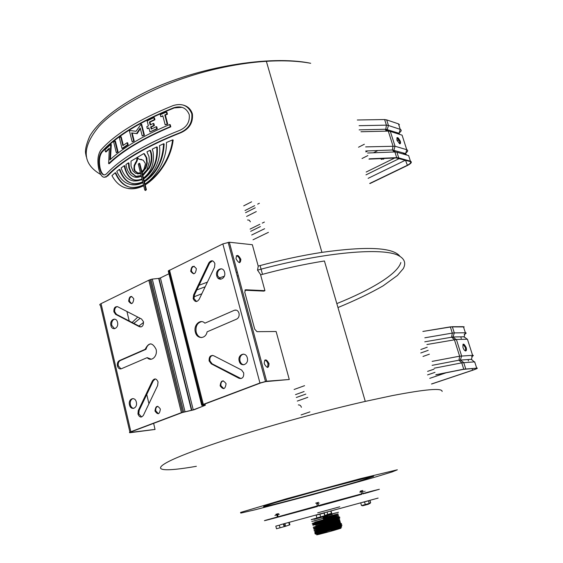 <?xml version="1.0" encoding="UTF-8"?>
<svg xmlns="http://www.w3.org/2000/svg" width="563" height="563" viewBox="0 0 563 563"><rect width="100%" height="100%" fill="white"/><g stroke="black" fill="none" stroke-linecap="round" stroke-linejoin="round"><path stroke-width="0.84" d="M336.829 303.598C371.517 289.649 397.598 273.885 400.849 262.506M399.709 256.024C392.531 247.361 366.604 246.144 321.93 252.365C301.831 255.475 280.592 260.043 258.199 266.074M129.201 320.973L126.942 311.508M237.354 272.091L236.235 272.436M224.32 276.243L218.212 278.305M207.409 282.126L199.049 285.265M137.745 317.06L132.122 322.486M104.197 177.303L107.723 175.93C122.157 160.631 146.535 146.232 180.857 132.72C189.372 128.906 193.222 122.643 192.391 113.93C190.927 109.243 187.831 106.28 183.102 105.049M124.24 165.698L121.101 167.999C125.275 179.611 132.284 183.425 142.136 179.449L142.735 181.842C131.798 186.318 123.994 182.159 119.328 169.357L116.78 171.398C122.488 183.981 131.179 187.634 142.861 182.349L143.502 184.889C130.693 190.632 121.242 186.585 115.155 172.757L111.938 175.628C119.131 188.584 129.694 191.835 143.621 185.382L144.818 190.153L145.831 189.59L144.635 184.812C157.788 176.585 170.406 158.639 172.588 139.898L166.43 142.516C167 159.519 156.444 176.916 144.508 184.319L143.875 181.772C156.134 173.488 162.707 160.821 163.58 143.776L159.42 145.683C161.539 159.449 153.692 174.952 143.748 181.265L143.143 178.872C153.157 171.518 157.682 160.877 156.711 146.957L152.242 149.146L153.087 151.848C154.67 163.242 151.313 172.088 143.023 178.38L142.319 175.586L148.794 167.999C151.201 163.15 151.869 158.147 150.8 152.967L149.934 150.314L146.936 151.876L148.97 156.577L149.406 161.623L146.943 169.843L142.172 174.987L141.602 172.721L145.458 167.774L146.718 163.052L146.162 157.541L143.776 153.572L131.003 161.131L131.038 166.141L132.988 171.053L135.767 173.39L140.595 173.298L141.165 175.565L135.641 176.367L130.736 172.51L128.878 167.851L128.343 162.876L125.971 164.487L126.379 166.754C127.674 171.898 130.109 175.227 133.684 176.733C136.119 177.683 138.66 177.493 141.313 176.163L142.01 178.957C133.466 182.187 127.681 178.492 124.655 167.88L124.24 165.698L124.803 165.803L125.218 167.978C126.971 174.875 130.334 178.957 135.31 180.216M141.397 176.493L135.655 177.261M128.343 162.876L128.899 162.981L129.441 167.957L131.292 172.609L136.056 176.423M140.673 173.615L137.471 173.918M143.776 153.572L144.332 153.685L146.718 157.647L147.274 163.157L146.014 167.873L142.157 172.82L142.615 174.65M149.934 150.314L150.49 150.427L151.356 153.087C152.425 158.252 151.757 163.256 149.35 168.098L142.875 175.684L143.474 178.077M156.711 146.957L157.274 147.077C158.238 160.983 153.713 171.616 143.699 178.971L144.198 180.962M163.58 143.776L164.143 143.903C163.263 160.934 156.69 173.587 144.431 181.863L144.972 184.024M172.588 139.898L173.158 140.032C170.969 158.752 158.344 176.683 145.191 184.903L146.387 189.668L145.507 190.519M143.706 185.713C138.28 188.387 133.157 189.337 128.329 188.549M115.345 173.193L115.732 172.855C119.328 181.265 124.423 186.121 131.017 187.423M142.946 182.679C138.934 184.657 135.071 185.326 131.341 184.692M119.476 169.787L119.898 169.456C122.699 177.598 127.125 182.328 133.178 183.644M142.214 179.773L133.628 181.033M205.002 403.974L205.319 405.226L202.976 404.917L204.172 404.283L260.746 382.939L265.715 381.601L289.276 379.497L266.644 381.214L259.944 383.002L203.313 404.375L201.709 405.269L204.123 405.585L203.602 405.958L193.25 409.857L181.399 412.651L130.862 431.722C129.279 432.356 129.004 432.68 130.039 432.708L155.029 429.449L153.636 423.348M244.856 290.219L263.857 291.113L264.934 290.677L245.686 289.762L244.94 290.1M138.906 326.012L143.558 322.423M193.89 296.863L201.828 293.766M260.599 274.843C283.041 268.79 304.316 264.174 324.429 260.979L365.274 401.398L392.122 395.648C425.748 389.188 442.412 387.794 442.124 391.482M148.949 403.713L146.753 394.487M137.738 158.252L137.161 160.807L134.705 165.515L134.402 168.238L135.057 170.878L138.153 173.207M139.16 163.221L139.835 163.58L141.918 171.87M141.714 159.484L139.145 159.266M104.183 174.952C102.452 174.347 101.101 172.102 100.137 168.217C98.799 161.25 99.412 155.916 101.987 152.228C116.168 136.345 140.278 121.573 174.319 107.906L182.053 107.329M165.184 124.866L167.732 124.163L165.36 115.084L167.45 114.198L166.937 112.227L166.367 112.079L166.88 114.057L164.797 114.936L167.162 124.022L165.184 124.866L162.827 115.788L160.793 116.682L160.286 114.711L166.367 112.079M160.793 116.682L162.918 116.133M150.624 124.747L149.962 122.164L154.945 119.75L154.438 117.787L153.875 117.646L154.382 119.616L149.399 122.03L150.159 124.979L153.312 123.445L153.819 125.415L150.659 126.949L151.215 129.096L156.211 126.696L156.718 128.674L149.955 131.946L148.899 127.829L147.302 128.638L146.802 126.668L148.393 125.859L147.14 120.954L153.875 117.646M151.679 128.871L151.222 127.083L154.382 125.542L153.875 123.578L153.312 123.445M149.955 131.946L157.274 128.807L156.767 126.83L156.211 126.696M147.302 128.638L148.991 128.195M142.235 135.972L144.445 135.204L141.658 124.247L141.102 124.113L143.889 135.085L142.235 135.972L140.208 127.977L136.612 133.522L131.651 132.924L133.649 140.884L132.157 141.792L129.427 130.898L129.99 130.546L136.049 131.263L141.102 124.113M132.157 141.792L134.205 141.003L132.206 133.044L137.168 133.642L140.384 128.674M116.323 152.749L118.075 151.933L115.429 141.172L114.866 141.053L117.512 151.82L116.323 152.749L113.677 141.996L114.866 141.053M108.638 163.608L109.222 163.713C122.713 150.729 143.241 138.435 170.8 126.83L170.237 124.683L169.667 124.543L170.23 126.696C142.692 138.315 122.164 150.624 108.638 163.608L109.349 148.175L105.492 151.813L104.992 149.751L110.749 144.431L109.827 159.934C123.417 147.443 143.361 135.648 169.667 124.543M105.492 151.813L106.069 151.926L109.306 148.836M110.432 159.378L111.319 144.55L110.749 144.431M122.03 148.477L122.593 148.59L128.174 144.782L127.688 142.84L127.132 142.721L127.611 144.67L122.03 148.477L119.356 137.661L120.658 136.725L122.861 145.613L127.132 142.721M123.311 145.296L121.221 136.844L120.658 136.725M387.407 131.109L385.803 129.251L386.394 125.148L359.095 125.69M394.318 151.975L392.453 149.997L392.988 145.944L388.28 131.088L360.967 131.749M395.332 151.961L393.903 150.187L395.036 146.232L365.661 146.887M369.701 183.461L407.133 165.388C410.617 163.544 411.518 162.228 409.836 161.454L396.268 157.95L396.697 157.64L394.888 151.954L367.562 153.009M380.257 158.632L383.389 159.209L384.374 158.456M381.672 159.463L380.504 158.625M399.61 143.79C400.553 143.91 400.779 143.044 400.286 141.2C397.914 136.816 396.788 136.443 396.922 140.096L399.61 143.79M396.838 137.766L399.709 141.489L399.786 143.825M398.14 158.189L398.738 157.9L396.697 157.64L369.356 158.815M388.442 131.088L387.231 129.476L388.449 125.486L386.394 125.148L384.62 119.546L357.322 119.989L384.62 119.546L386.668 119.898L384.62 119.546M385.296 129.265L386.281 131.137M396.268 157.95L368.948 159.118M370.032 183.531L407.464 165.473C411.272 163.453 412.257 162.024 410.42 161.173L398.738 157.9L396.936 152.228L394.888 151.954M406.563 155.001L405.67 153.608L406.753 149.716L395.036 146.232L390.328 131.411L388.28 131.088M399.702 134.402L399.061 133.276L385.796 129.251L359.159 129.863M399.639 134.381L399.061 133.276L400.23 129.349L388.449 125.486L386.675 119.898L398.477 123.867L386.675 119.898M409.231 157.45L408.639 155.599L396.936 152.228M406.113 154.867L405.67 153.608L392.446 149.997L365.732 150.997M402.721 137.133L402.095 135.169L390.328 131.411M398.365 133.051L398.695 134.078M404.973 153.403L405.437 154.677M402.953 153.959L403.418 153.727L403.171 154.023M403.305 153.368L403.833 153.516M403.678 153.6L403.847 154.128L404.593 153.741M405.564 153.157C407.943 151.51 408.337 150.363 406.753 149.716L402.095 135.169M397.745 133.776L398.266 133.487M398.998 133.03C401.44 131.299 401.848 130.074 400.23 129.349L398.477 123.867L399.427 124.669M396.809 133.023L396.971 133.53L397.506 133.248M397.555 138.09L399.04 139.934L399.969 142.925M362.016 158.513L367.857 155.585M373.438 152.784L377.28 150.856M397.204 140.856L399.019 139.941M366.182 172.032L394.698 158.013M368.125 178.351L405.395 160.216M358.54 147.217L364.345 144.248M298.348 404.924C299.812 404.804 300.832 405.592 301.395 407.288M309.931 411.891L301.092 414.931M307.799 397.344L297.285 401.074M304.569 385.676L294.104 389.483M304.126 391.524L295.519 394.621M431.476 383.987L472.491 370.236C476.347 368.892 477.523 368.223 476.016 368.23L463.258 369.377L463.75 369.18L461.751 362.861L458.986 360.193L459.633 356.189L454.404 339.686L451.603 337.138L452.314 333.092L424.833 337.793M465.073 369.124L465.735 368.906L463.729 362.6L460.393 360.003L461.618 355.95L456.396 339.489L426.916 344.528M474.883 362.473L471.414 359.3L472.596 355.323L459.633 356.189L432.138 361.383M431.793 383.959L472.8 370.208C477.016 368.737 478.304 368.012 476.657 368.019L474.679 361.84L461.751 362.861L434.249 368.195M465.678 350.967C466.551 350.721 466.706 349.553 466.136 347.462C463.694 343.015 462.638 343.029 462.983 347.512C463.75 349.644 464.651 350.798 465.678 350.967M462.976 344.246L465.502 347.688L465.502 350.96M476.016 368.23L463.75 369.18L436.248 374.648M456.086 339.496L452.99 336.998L454.306 332.909L452.314 333.092L450.344 326.878L422.862 331.445M463.258 369.377L435.783 374.845M471.576 359.729L471.414 359.3L458.986 360.193L432.095 365.352M467.199 339.215L464.095 336.765L452.99 336.991L424.784 341.804M464.095 336.765L465.369 332.761L454.306 332.909L452.335 326.709L422.862 331.452M467.677 339.975L467.431 339.207L456.396 339.489M464.229 326.913L450.344 326.878M468.135 359.68L468.43 360.925M471.583 356.59C473.553 355.717 473.884 355.302 472.596 355.323L467.431 339.207M464.172 334.331C466.326 333.331 466.727 332.803 465.369 332.761L463.426 326.688L452.335 326.716M460.907 337.033L461.231 338.511M422.996 356.456L429.379 354.19M427.591 371.376L434.024 369.159M429.745 378.35L446.135 372.783M420.857 349.51L427.226 347.223M247.572 219.957L249.289 220.196L250.373 221.815M264.385 222.068L262.274 223.103M259.817 224.306L250.078 229.099M256.292 211.582L246.608 216.445M264.624 228.719L251.703 235.003M268.417 232.35L253.012 239.789M251.612 201.814L243.702 205.861M259.367 203.264L257.636 204.144M254.645 205.657L244.989 210.555M201.709 405.269L168.253 270.944L222.849 243.913L229.331 242.231L252.344 244.722L258.234 266.215L257.523 270.134L260.486 274.427L264.934 290.677M130.919 431.976L131.01 432.37L155.085 429.407M117.892 367.153L117.294 364.606M112.382 320.91L111.685 322.909M205.319 405.226L194.087 409.765L182.215 412.566L131.728 431.617L131.01 432.37M245.686 289.762L244.736 292.127L254.694 329.137L256.974 331.67L276.123 331.508L289.276 379.497M130.862 431.722L101.051 303.64C99.56 304.442 99.348 304.998 100.418 305.308L129.905 432.138M229.331 242.231L266.644 381.214M236.031 258.783L236.01 258.699C236.432 254.194 238.05 254.385 240.858 259.283C240.485 263.78 238.874 263.618 236.031 258.783M264.265 363.74L264.244 363.656C264.582 358.666 266.179 358.645 269.037 363.578C268.748 368.554 267.158 368.603 264.265 363.74M224.56 272.161L224.581 272.232C226.375 278.537 218.141 282.183 216.755 275.75C214.975 269.55 223.068 265.785 224.56 272.161M221.442 268.811C218.388 269.586 217.093 271.915 217.578 275.8L220.752 279.241M136.33 402.137L136.352 402.228C137.879 408.358 130.637 410.997 129.469 404.776C127.956 398.766 135.05 395.986 136.33 402.137M132.988 398.555C130.785 399.484 129.898 401.532 130.327 404.698C130.905 406.908 132.038 408.133 133.72 408.386M160.335 409.02L160.349 409.083C159.625 414.452 157.837 415.1 154.98 411.011C155.669 405.684 157.457 405.015 160.335 409.02M157.774 406.261C156.141 407.028 155.494 408.583 155.831 410.927L158.428 413.749M226.052 383.621L226.066 383.677C225.299 389.336 223.321 390.06 220.147 385.845C220.879 380.222 222.849 379.483 226.052 383.621M223.251 380.792C221.343 381.559 220.583 383.227 220.97 385.782L223.814 388.674M212.441 260.803L209.654 262.977L194.446 294.935L193.616 294.899L208.831 262.907C211.167 259.867 213.194 260.092 214.904 263.597L214.545 267.242L199.168 299.312C196.888 302.422 194.897 302.197 193.179 298.629L193.616 294.899M194.446 294.935L194.017 298.657L196.593 301.522M151.285 359.222L147.182 357.632L121.348 368.758C119.476 369.293 118.174 368.329 117.428 365.866C117.062 363.332 117.73 361.566 119.433 360.58L145.177 349.313C148.745 342.177 152.376 342.177 156.078 349.306C157.914 356.161 151.236 362.347 147.182 357.632M150.926 343.838C148.47 344.31 146.837 346.125 146.028 349.285L145.177 349.313M146.028 349.285L120.292 360.545C118.589 361.53 117.92 363.29 118.293 365.823L120.961 368.892M155.289 378.92L153.256 380.848L139.138 410.434L138.801 413.861L141.644 416.972M143.417 415.297C141.278 417.957 139.455 417.514 137.942 413.953L138.28 410.526L152.404 380.905C154.543 378.005 156.423 378.357 158.041 381.953L157.626 385.571L143.417 415.297M153.256 380.848L152.404 380.905M267.545 367.484L268.009 363.98C267.291 361.699 266.193 360.426 264.701 360.158M239.578 262.675L239.88 259.747C239.099 257.361 237.91 256.038 236.312 255.785M117.203 306.575C115.239 307.307 114.423 309.052 114.753 311.825L116.471 314.358L140.201 326.681L139.35 326.688L115.612 314.351L113.895 311.811C113.719 307.989 114.993 306.307 117.73 306.765L141.531 319.003L143.445 321.663C143.607 325.667 142.242 327.342 139.35 326.688M140.201 326.681L140.968 326.976M212.603 355.373C210.421 356.175 209.535 358.019 209.95 360.918L212.096 363.789L241.027 378.596M241.583 370.032L243.702 372.931C243.955 377.21 242.407 379.005 239.064 378.322L211.266 363.825L209.126 360.96C208.915 356.717 210.435 354.979 213.68 355.739L241.583 370.032M212.096 363.789L211.266 363.825M204.883 323.176L234.307 310.297C236.523 309.615 238.093 310.593 239.015 313.232C239.486 315.998 238.691 317.961 236.643 319.115L207.114 331.832C205.72 339.292 196.776 339.348 195.319 332.001C193.341 325.02 200.421 318.412 204.883 323.176L234.307 310.297M236.003 310.065L235.123 310.312M201.645 321.607C197.254 322.796 195.424 326.259 196.149 331.994C197.099 335.337 198.943 337.202 201.674 337.589M247.291 357.85L247.305 357.92C249.177 364.507 240.633 367.695 239.184 361.01C237.333 354.535 245.728 351.213 247.291 357.85M243.448 354.099C240.619 355.028 239.465 357.315 240 360.967C240.683 363.262 241.984 364.543 243.913 364.803M117.526 322.36L117.547 322.451C119.011 328.342 112.016 331.375 110.89 325.379C109.44 319.594 116.295 316.434 117.526 322.36M114.704 319.115C112.34 319.953 111.354 322.043 111.756 325.379L114.627 328.729M196.339 268.657L196.353 268.713C195.614 274.251 193.735 275.11 190.723 271.303C191.427 265.806 193.299 264.927 196.339 268.657M194.228 266.229C192.096 266.876 191.209 268.586 191.554 271.359L193.7 273.85M133.762 298.798L133.776 298.854C133.079 304.119 131.369 304.9 128.653 301.184C129.321 295.962 131.024 295.167 133.762 298.798M131.77 296.412C129.954 297.088 129.201 298.686 129.511 301.212L131.531 303.668M101.051 303.64L148.822 280.212L181.399 412.651M148.822 280.212L150.954 279.424L183.622 411.933M150.954 279.424L152.277 279.086L184.988 411.574M152.277 279.086L158.689 278.418L191.469 410.35M158.689 278.418L160.406 277.925L193.25 409.857M203.482 405.501L203.602 405.958M160.406 277.925L168.696 273.885M168.253 270.944L201.948 405.015M169.512 270.071L203.313 404.375M222.849 243.913L259.944 383.002M146.387 189.682L145.831 189.59L146.387 189.668M137.168 157.337L139.068 159.252L143.129 160.138L145.191 163.101L145.303 164.487L143.959 169.273L141.475 172.208L139.279 163.474L138.28 164.051L140.469 172.792L137.421 173.059L134.501 170.779L133.973 169.512L134.149 165.409L136.605 160.701L137.168 157.337M142.875 175.684L142.319 175.586M149.35 168.098L148.794 167.999M142.157 172.82L141.602 172.721M135.057 170.878L134.501 170.779M146.014 167.873L145.458 167.774M134.402 168.238L133.846 168.14M147.274 163.157L146.718 163.052M134.705 165.515L134.149 165.409M146.802 158.041L146.246 157.936M135.697 163.038L135.141 162.939M137.161 160.807L136.605 160.701M131.292 172.609L130.736 172.51M143.699 178.971L143.143 178.872M144.431 181.863L143.875 181.772M145.191 184.903L144.635 184.812M167.732 124.163L167.162 124.022M165.36 115.084L164.797 114.936M167.45 114.198L166.88 114.057M149.962 122.164L149.399 122.03M154.945 119.75L154.382 119.616M154.382 125.542L153.819 125.415M151.222 127.083L150.659 126.949M157.274 128.807L156.718 128.674M134.205 141.003L133.649 140.884M132.206 133.044L131.651 132.924M137.168 133.642L136.612 133.522M144.445 135.204L143.889 135.085M118.075 151.933L117.512 151.82M170.8 126.83L170.23 126.696M128.174 144.782L127.611 144.67M101.396 152.116C98.814 155.81 98.187 161.138 99.524 168.112C101.305 174.502 103.669 176.367 106.618 173.714C121.066 158.358 145.43 143.91 179.696 130.363C186.782 127.154 189.97 121.904 189.245 114.613C186.388 107.8 181.223 105.513 173.742 107.751C139.73 121.439 115.612 136.225 101.396 152.116L101.987 152.228M107.132 175.832C103.634 178.992 100.847 176.761 98.764 169.139C97.132 160.814 97.842 154.445 100.89 150.018C115.084 134.078 139.181 119.257 173.165 105.562C182.123 102.881 188.338 105.626 191.8 113.775C192.63 122.488 188.795 128.758 180.28 132.587C145.986 146.12 121.601 160.532 107.132 175.832L107.723 175.93M255.736 509.635L240.816 513.09L240.535 512.45L286.518 498.748L360.341 478.677L397.337 469.795L392.186 471.907L373.445 477.607L313.007 494.581L255.736 509.635M273.66 504.483L263.54 506.806L263.92 506.2L275.49 502.576L322.282 489.388L365.549 478.086L373.677 476.34L357.667 481.625C333.5 488.691 294.78 499.226 273.66 504.483M317.701 517.897L315.456 518.417L317.314 517.904M320.326 517.066L321.016 516.876M324.394 515.947L324.802 515.835M325.069 515.764C338.546 512.112 339.285 511.957 327.272 515.293L332.381 513.759L325.069 515.75M321.543 516.862L319.918 517.298M332.283 514.371L314.034 519.389M324.795 515.821L324.436 515.919M320.959 516.876L320.368 517.038M317.25 517.897C308.981 520.212 309.157 520.212 317.785 517.897M319.861 517.334L321.621 516.855M327.638 516.623C340.573 513.139 341.467 512.956 330.319 516.081L323.12 517.854M327.891 517.545C340.833 514.068 341.727 513.892 330.58 517.031L323.373 518.776M328.145 518.467C341.087 514.99 341.987 514.828 330.84 517.974L314.787 522.175L323.626 519.698M328.398 519.389C341.347 515.919 342.248 515.764 331.1 518.924L315.041 523.104L323.88 520.627M328.651 520.311C341.6 516.848 342.508 516.7 331.361 519.867L315.287 524.033L324.126 521.549M328.905 521.232C341.861 517.777 342.768 517.643 331.621 520.817L315.54 524.962L324.379 522.471M329.158 522.161C342.121 518.706 343.029 518.579 331.881 521.76L315.794 525.891L324.633 523.393M329.411 523.083C342.374 519.642 343.289 519.515 332.142 522.71L316.047 526.82L324.886 524.322M329.665 524.005C342.635 520.571 343.55 520.451 332.402 523.66L316.3 527.749L325.14 525.244M329.918 524.934C342.895 521.5 343.81 521.394 332.663 524.61L316.547 528.678L325.393 526.173M330.171 525.856C343.156 522.429 344.07 522.33 332.923 525.56L316.8 529.614L325.646 527.095M316.807 531.099L341.727 524.491L330.551 527.242L330.418 526.778C343.409 523.365 344.331 523.273 333.183 526.504C321.424 529.818 309.601 532.774 317.053 530.543L325.9 528.024M332.515 527.214C344.127 524.209 344.134 524.371 332.536 527.714C320.868 530.986 310.143 533.633 317.307 531.479L324.415 529.431M323 530.825L317.56 532.408C310.649 534.498 320.424 532.119 331.931 528.903C343.81 525.504 344.626 525.11 334.387 527.714M335.731 528.361C344.964 526.046 343.578 526.609 331.579 530.029C320.213 533.196 311.079 535.385 317.814 533.344L322.127 532.077M326.913 531.746L318.806 534.083C311.909 536.187 322.845 533.513 333.789 530.409C344.225 527.348 343.444 527.383 331.445 530.508M284.618 526.581L289.896 524.807L289.283 522.492M289.438 524.955L288.819 522.619M285.568 526.025L284.948 523.667M317.293 502.745C322.219 501.359 311.818 504.209 317.293 502.745M317.349 505.863L316.772 503.751L318.018 503.378C320.248 502.78 320.256 502.787 318.025 503.413M316.146 515.194L316.87 517.876L320.629 516.862L319.897 514.174L316.505 515.082M320.629 516.862L324.738 515.729L323.999 513.041L319.897 514.174M324.738 515.729L324.337 512.935L323.999 513.041M363.923 491.379C366.133 490.788 366.133 490.795 363.93 491.415M369.37 503.653L370.011 503.484L369.377 503.681M368.406 503.913L369.307 503.674M369.342 503.456L370.637 502.752L369.961 500.387M370.524 502.801L369.842 500.416M370.531 502.822L369.708 503.287M328.342 514.716L325.069 515.638L328.342 514.716M331.445 513.428L330.207 514.012M324.992 515.335L331.677 513.266L331.079 511.091M327.933 514.399L326.603 514.997M331.41 513.365L330.805 511.169M327.694 514.392L327.089 512.182M360.243 491.182C365.774 489.69 360.348 491.098 360.243 491.182M359.813 492.146L362.452 491.4C364.557 490.837 364.557 490.845 362.459 491.436M368.575 504.195L362.579 505.813L368.575 504.195M361.657 505.553L369.208 503.435L368.462 500.817L363.283 502.238M365.274 504.525L364.528 501.9M369.208 503.435L368.462 500.817M361.488 505.546L360.749 502.935M365.352 504.525L364.388 505.046M369.215 503.456L368.35 503.941M368.237 500.866L368.589 500.767M278.396 513.632C277.348 513.864 273.365 515.032 278.396 513.632M274.913 515.419L279.304 514.223M279.755 525.068L279.361 525.18L280.05 527.798L276.496 528.756L275.814 526.138L276.201 526.025M279.361 525.18L275.814 526.138M280.05 527.798L284.625 526.511L283.942 523.942M284.125 526.672L283.435 524.076M277.446 517.327L267.059 520.064C263.801 520.888 263.547 520.888 266.306 520.057L324.83 503.815L372.122 491.042L379.356 489.275L364.528 493.512M363.557 493.786L363.163 493.892M361.805 494.272L325.541 504.286M324.992 504.434L318.771 506.137M317.518 506.482L283.611 515.673M283.133 515.799L278.242 517.115M317.687 512.837L339.778 506.799M280.36 524.723L378.118 498.086L280.36 524.723M100.728 174.495C81.98 163.706 81.403 147.668 99.011 126.393C117.702 106.034 158.414 84.351 204.151 71.944C225.742 66.145 246.481 62.599 266.355 61.311C283.372 60.276 298.151 60.938 310.685 63.288C270.444 54.822 197.859 66.758 147.189 91.305C118.786 105.204 98.638 121.284 89.89 135.915C86.533 143.565 85.09 149.301 85.569 153.115L86.223 156.577M139.082 184.2L138.392 184.143M121.186 181.729L120.581 181.596M106.126 177.134L105.703 176.951M196.36 466.298C165.029 471.808 150.469 471.048 168.21 461.751C185.755 452.525 239.064 434.432 298.918 418.091C322.458 411.68 344.57 406.113 365.274 401.398M409.836 161.454L410.42 161.173L408.639 155.599M405.494 160.244L407.464 165.473M399.125 125.894L398.477 123.867M463.426 326.688L463.694 327.539M471.963 368.568L472.8 370.208M464.742 345.949L465.833 349.363M209.654 262.977L208.831 262.907M120.292 360.545L119.433 360.58M139.138 410.434L138.28 410.526M116.471 314.358L115.612 314.351M239.88 378.266L239.064 378.322M149.885 279.783L182.511 412.271M168.738 270.536L202.483 404.734M139.835 163.58L139.279 163.474M174.319 107.906L173.742 107.751M180.857 132.72L180.28 132.587M318.102 514.645L322.676 513.393M363.044 502.302L367.477 501.077M276.834 525.856L278.812 525.328M262.499 274.329L260.092 265.567M321.93 252.365L266.355 61.311M399.709 141.489L400.286 141.2M405.627 154.726L405.086 153.882M399.083 134.205L398.484 133.558M365.978 174.868L399.35 158.527M365.887 151.933L367.273 151.229M296.307 397.499L305.836 394.093M465.502 347.688L466.136 347.462M464.299 337.272L464.095 336.758M427.549 374.909L435.009 372.354M420.751 352.987L428.19 350.334M250.69 231.323L260.437 226.544M245.574 212.687L255.243 207.803M257.523 270.134C320.298 252.977 378.505 247.417 396.831 254.736C404.283 258.044 406.437 262.668 403.291 268.621L397.394 275.476L383.1 285.856C370.391 293.154 355.352 300.389 337.976 307.546M133.825 323.373L140.138 318.292M238.311 275.68L237.192 276.018M205.178 286.785L196.825 289.938M217.578 275.8L216.755 275.75M130.327 404.698L129.469 404.776M155.831 410.927L154.98 411.011M220.97 385.782L220.147 385.845M193.179 298.629L194.017 298.657M117.428 365.866L118.293 365.823M137.942 413.953L138.801 413.861M269.037 363.578L268.009 363.98M239.88 259.747L240.858 259.283M114.753 311.825L113.895 311.811M209.95 360.918L209.126 360.96M196.149 331.994L195.319 332.001M240 360.967L239.184 361.01M111.756 325.379L110.89 325.379M191.554 271.359L190.723 271.303M129.511 301.212L128.653 301.184M159.019 278.368L191.814 410.279M228.163 242.343L265.462 381.44M119.68 179.893L119.074 179.752M107.526 176.135L107.033 175.938M142.094 183.081L141.433 183.038M128.104 181.539L127.548 181.448M151.356 153.087L150.8 152.967M134.536 169.611L133.973 169.512M147.042 158.893L146.486 158.787M146.718 157.647L146.162 157.541M129.441 167.957L128.878 167.851M125.218 167.978L124.655 167.88M100.137 168.217L99.524 168.112M192.391 113.93L191.8 113.775M327.3 515.391L327.427 515.863M327.56 516.341L327.687 516.813M327.821 517.284L327.947 517.756M328.081 518.234L328.208 518.706M328.342 519.177L328.468 519.649M328.602 520.128L328.729 520.599M328.855 521.078L328.989 521.542M329.116 522.028L329.249 522.492M329.376 522.971L329.51 523.442M329.636 523.921L329.77 524.392M329.897 524.871L330.031 525.342M330.157 525.821L330.291 526.292L341.467 523.555L322.212 528.995L314.245 530.972L325.766 527.552M330.685 527.728L330.812 528.193M330.945 528.678L331.072 529.143M331.206 529.628L331.333 530.1M338.462 512.26L325.02 516.018M324.971 516.032L323.331 516.475M322.17 516.792L319.432 517.531M318.243 517.854C311.529 519.67 306.842 520.866 317.539 517.904M320.115 517.193L321.283 516.869M327.511 516.165L322.993 517.397M327.765 517.08L314.168 520.965C310.889 521.795 310.846 521.767 314.041 520.874L323.246 518.312M328.018 518.002L323.5 519.234M328.271 518.924L314.675 522.851C311.395 523.667 311.346 523.625 314.541 522.731L323.746 520.156M328.525 519.846L339.651 516.989L314.935 523.794C311.649 524.603 311.599 524.561 314.794 523.653L323.999 521.085M328.778 520.775L339.911 517.925L315.189 524.737C311.902 525.539 311.853 525.49 315.041 524.582L324.253 522.007M329.031 521.697L324.506 522.928M329.285 522.619L339.51 520.092L321.184 525.195L313.225 527.214L324.76 523.85M329.538 523.541L339.771 521.035L321.438 526.145L313.478 528.15L325.013 524.772M329.791 524.47L340.031 521.978L316.209 528.516C312.915 529.29 312.859 529.22 316.054 528.305L325.259 525.701M330.045 525.392L340.291 522.921L321.959 528.045L313.985 530.036L325.513 526.623M324.992 528.763L326.019 528.474M323.056 530.297L326.273 529.403M330.805 528.171L341.987 525.434L317.236 532.302C313.929 533.048 313.865 532.957 317.06 532.028M322.029 531.585L326.526 530.332M331.058 529.093L341.34 526.694L317.497 533.252C314.182 533.991 314.119 533.893 317.314 532.964M318.602 505.518L318.018 503.378M361.678 493.828L361.101 491.802M363.036 493.462L362.452 491.4M277.341 516.925L276.813 514.913M278.136 516.7L277.601 514.666"/></g></svg>
